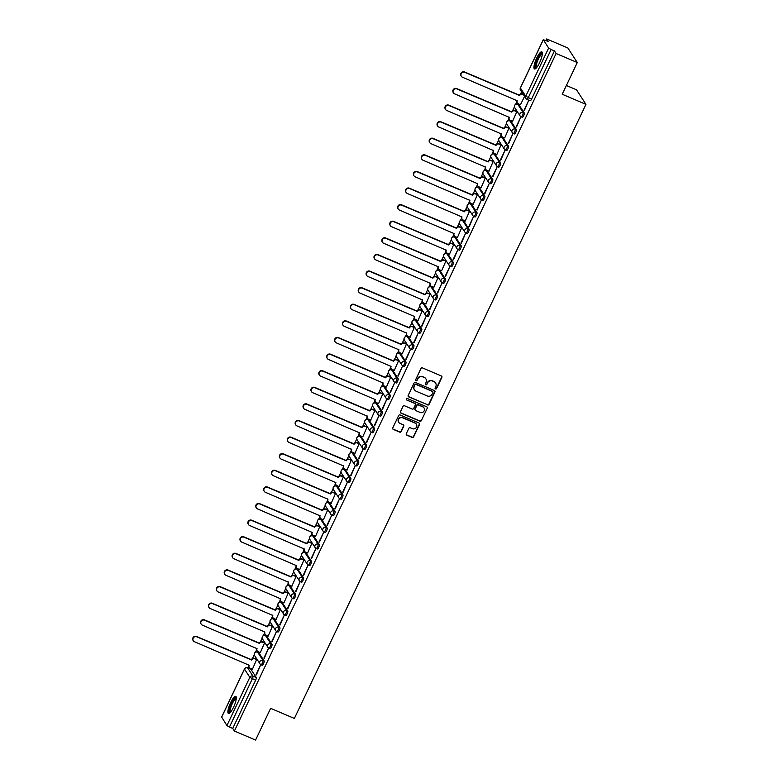<?xml version="1.0" encoding="UTF-8"?>
<svg xmlns="http://www.w3.org/2000/svg" width="779" height="779" viewBox="0 0 779 779"><rect width="100%" height="100%" fill="white"/><g stroke="black" fill="none" stroke-linecap="round" stroke-linejoin="round"><path stroke-width="1.17" d="M435.51 388.955A0.818 0.789 147.1 0 0 436.591 388.536L441.859 377.435A1.168 1.12 147.1 0 0 441.313 375.945L422.51 367.922A1.168 1.12 147.1 0 0 420.962 368.525L415.694 379.626A0.818 0.789 147.1 0 0 416.083 380.668A0.818 0.789 147.1 0 0 417.154 380.249L417.836 378.808A3.749 3.583 147.1 0 1 422.773 376.89L424.341 377.562A3.749 3.583 147.1 0 1 426.094 382.333L425.412 383.765A0.818 0.789 147.1 0 0 425.792 384.807A0.818 0.789 147.1 0 0 426.873 384.388L427.554 382.956A3.749 3.583 147.1 0 1 432.481 381.038L434.049 381.7A3.749 3.583 147.1 0 1 435.802 386.472L435.12 387.913A0.818 0.789 147.1 0 0 435.51 388.955M435.091 388.507A0.818 0.789 147.1 0 0 436.396 388.244L441.674 377.143A1.168 1.12 147.1 0 0 441.693 376.208M415.665 380.22A0.818 0.789 147.1 0 0 416.969 379.957L417.836 378.808M425.373 384.368A0.818 0.789 147.1 0 0 426.688 384.096L427.554 382.956M262.124 665.178A2.386 0.584 -66.9 0 0 262.192 665.237A2.386 0.584 -66.9 0 0 263.594 663.455A2.386 0.584 -66.9 0 0 264.139 660.913L258.803 652.685A2.386 0.584 -66.9 0 0 258.725 652.617A2.386 0.584 -66.9 0 0 258.628 652.607M270.001 648.576A2.386 0.584 -66.9 0 0 270.079 648.634A2.386 0.584 -66.9 0 0 271.472 646.852A2.386 0.584 -66.9 0 0 272.027 644.311L266.691 636.083A2.386 0.584 -66.9 0 0 266.613 636.015A2.386 0.584 -66.9 0 0 266.515 636.005M277.889 631.973A2.386 0.584 -66.9 0 0 277.967 632.032A2.386 0.584 -66.9 0 0 279.359 630.25A2.386 0.584 -66.9 0 0 279.904 627.708L274.568 619.48A2.386 0.584 -66.9 0 0 274.5 619.412A2.386 0.584 -66.9 0 0 274.393 619.402M285.766 615.371A2.386 0.584 -66.9 0 0 285.844 615.429A2.386 0.584 -66.9 0 0 287.237 613.648A2.386 0.584 -66.9 0 0 287.792 611.106L282.456 602.878A2.386 0.584 -66.9 0 0 282.378 602.81A2.386 0.584 -66.9 0 0 282.28 602.8M293.654 598.769A2.386 0.584 -66.9 0 0 293.732 598.827A2.386 0.584 -66.9 0 0 295.124 597.045A2.386 0.584 -66.9 0 0 295.679 594.504L290.343 586.266A2.386 0.584 -66.9 0 0 290.265 586.207A2.386 0.584 -66.9 0 0 290.168 586.197M301.541 582.166A2.386 0.584 -66.9 0 0 301.609 582.225A2.386 0.584 -66.9 0 0 303.012 580.443A2.386 0.584 -66.9 0 0 303.557 577.901L298.221 569.663A2.386 0.584 -66.9 0 0 298.153 569.605A2.386 0.584 -66.9 0 0 298.045 569.595M309.419 565.564A2.386 0.584 -66.9 0 0 309.497 565.622A2.386 0.584 -66.9 0 0 310.889 563.84A2.386 0.584 -66.9 0 0 311.444 561.299L306.108 553.061A2.386 0.584 -66.9 0 0 306.03 553.002A2.386 0.584 -66.9 0 0 305.933 552.993M317.306 548.961A2.386 0.584 -66.9 0 0 317.384 549.02A2.386 0.584 -66.9 0 0 318.777 547.238A2.386 0.584 -66.9 0 0 319.322 544.696L313.986 536.458A2.386 0.584 -66.9 0 0 313.918 536.4A2.386 0.584 -66.9 0 0 313.81 536.39M325.184 532.349A2.386 0.584 -66.9 0 0 325.262 532.417A2.386 0.584 -66.9 0 0 326.654 530.635A2.386 0.584 -66.9 0 0 327.209 528.094L321.873 519.856A2.386 0.584 -66.9 0 0 321.795 519.797A2.386 0.584 -66.9 0 0 321.698 519.788M333.071 515.747A2.386 0.584 -66.9 0 0 333.149 515.815A2.386 0.584 -66.9 0 0 334.542 514.033A2.386 0.584 -66.9 0 0 335.097 511.491L329.76 503.253A2.386 0.584 -66.9 0 0 329.683 503.195A2.386 0.584 -66.9 0 0 329.585 503.185M340.959 499.144A2.386 0.584 -66.9 0 0 341.027 499.212A2.386 0.584 -66.9 0 0 342.429 497.43A2.386 0.584 -66.9 0 0 342.974 494.889L337.638 486.651A2.386 0.584 -66.9 0 0 337.57 486.593A2.386 0.584 -66.9 0 0 337.463 486.583M348.836 482.542A2.386 0.584 -66.9 0 0 348.914 482.61A2.386 0.584 -66.9 0 0 350.307 480.828A2.386 0.584 -66.9 0 0 350.862 478.287L345.525 470.049A2.386 0.584 -66.9 0 0 345.448 469.99A2.386 0.584 -66.9 0 0 345.35 469.98M356.724 465.939A2.386 0.584 -66.9 0 0 356.801 466.008A2.386 0.584 -66.9 0 0 358.194 464.226A2.386 0.584 -66.9 0 0 358.749 461.684L353.403 453.446A2.386 0.584 -66.9 0 0 353.335 453.388A2.386 0.584 -66.9 0 0 353.238 453.378M364.611 449.337A2.386 0.584 -66.9 0 0 364.679 449.405A2.386 0.584 -66.9 0 0 366.072 447.623A2.386 0.584 -66.9 0 0 366.627 445.082L361.29 436.844A2.386 0.584 -66.9 0 0 361.213 436.776A2.386 0.584 -66.9 0 0 361.115 436.776M372.489 432.734A2.386 0.584 -66.9 0 0 372.566 432.803A2.386 0.584 -66.9 0 0 373.959 431.021A2.386 0.584 -66.9 0 0 374.514 428.479L369.178 420.241A2.386 0.584 -66.9 0 0 369.1 420.173A2.386 0.584 -66.9 0 0 369.003 420.173M380.376 416.132A2.386 0.584 -66.9 0 0 380.444 416.2A2.386 0.584 -66.9 0 0 381.846 414.418A2.386 0.584 -66.9 0 0 382.392 411.877L377.055 403.639A2.386 0.584 -66.9 0 0 376.987 403.571A2.386 0.584 -66.9 0 0 376.88 403.571M388.254 399.53A2.386 0.584 -66.9 0 0 388.332 399.598A2.386 0.584 -66.9 0 0 389.724 397.816A2.386 0.584 -66.9 0 0 390.279 395.274L384.943 387.036A2.386 0.584 -66.9 0 0 384.865 386.968A2.386 0.584 -66.9 0 0 384.768 386.968M396.141 382.927A2.386 0.584 -66.9 0 0 396.219 382.995A2.386 0.584 -66.9 0 0 397.611 381.204A2.386 0.584 -66.9 0 0 398.166 378.672L392.82 370.434A2.386 0.584 -66.9 0 0 392.752 370.366A2.386 0.584 -66.9 0 0 392.655 370.366M404.028 366.325A2.386 0.584 -66.9 0 0 404.097 366.393A2.386 0.584 -66.9 0 0 405.489 364.601A2.386 0.584 -66.9 0 0 406.044 362.069L400.708 353.832A2.386 0.584 -66.9 0 0 400.63 353.763A2.386 0.584 -66.9 0 0 400.533 353.763M411.906 349.722A2.386 0.584 -66.9 0 0 411.984 349.79A2.386 0.584 -66.9 0 0 413.376 347.999A2.386 0.584 -66.9 0 0 413.931 345.467L408.595 337.229A2.386 0.584 -66.9 0 0 408.517 337.161A2.386 0.584 -66.9 0 0 408.42 337.161M419.793 333.12A2.386 0.584 -66.9 0 0 419.862 333.188A2.386 0.584 -66.9 0 0 421.264 331.396A2.386 0.584 -66.9 0 0 421.809 328.865L416.473 320.627A2.386 0.584 -66.9 0 0 416.405 320.558A2.386 0.584 -66.9 0 0 416.298 320.558M427.671 316.517A2.386 0.584 -66.9 0 0 427.749 316.586A2.386 0.584 -66.9 0 0 429.141 314.794A2.386 0.584 -66.9 0 0 429.696 312.262L424.36 304.024A2.386 0.584 -66.9 0 0 424.282 303.956A2.386 0.584 -66.9 0 0 424.185 303.946M435.558 299.915A2.386 0.584 -66.9 0 0 435.636 299.983A2.386 0.584 -66.9 0 0 437.029 298.191A2.386 0.584 -66.9 0 0 437.584 295.66L432.238 287.422A2.386 0.584 -66.9 0 0 432.17 287.354A2.386 0.584 -66.9 0 0 432.072 287.344M443.446 283.313A2.386 0.584 -66.9 0 0 443.514 283.381A2.386 0.584 -66.9 0 0 444.906 281.589A2.386 0.584 -66.9 0 0 445.461 279.057L440.125 270.819A2.386 0.584 -66.9 0 0 440.047 270.751A2.386 0.584 -66.9 0 0 439.95 270.741M451.323 266.71A2.386 0.584 -66.9 0 0 451.401 266.778A2.386 0.584 -66.9 0 0 452.794 264.987A2.386 0.584 -66.9 0 0 453.349 262.455L448.013 254.217A2.386 0.584 -66.9 0 0 447.935 254.149A2.386 0.584 -66.9 0 0 447.837 254.139M459.211 250.108A2.386 0.584 -66.9 0 0 459.279 250.176A2.386 0.584 -66.9 0 0 460.681 248.384A2.386 0.584 -66.9 0 0 461.226 245.852L455.89 237.614A2.386 0.584 -66.9 0 0 455.822 237.546A2.386 0.584 -66.9 0 0 455.715 237.537M467.088 233.505A2.386 0.584 -66.9 0 0 467.166 233.573A2.386 0.584 -66.9 0 0 468.559 231.782A2.386 0.584 -66.9 0 0 469.114 229.25L463.778 221.012A2.386 0.584 -66.9 0 0 463.7 220.944A2.386 0.584 -66.9 0 0 463.602 220.934M474.976 216.903A2.386 0.584 -66.9 0 0 475.054 216.971A2.386 0.584 -66.9 0 0 476.446 215.179A2.386 0.584 -66.9 0 0 477.001 212.648L471.655 204.41A2.386 0.584 -66.9 0 0 471.587 204.341A2.386 0.584 -66.9 0 0 471.49 204.332M482.863 200.3A2.386 0.584 -66.9 0 0 482.931 200.369A2.386 0.584 -66.9 0 0 484.324 198.577A2.386 0.584 -66.9 0 0 484.879 196.045L479.543 187.807A2.386 0.584 -66.9 0 0 479.465 187.739A2.386 0.584 -66.9 0 0 479.367 187.729M490.741 183.698A2.386 0.584 -66.9 0 0 490.819 183.766A2.386 0.584 -66.9 0 0 492.211 181.974A2.386 0.584 -66.9 0 0 492.766 179.443L487.43 171.205A2.386 0.584 -66.9 0 0 487.352 171.137A2.386 0.584 -66.9 0 0 487.255 171.127M498.628 167.095A2.386 0.584 -66.9 0 0 498.696 167.164A2.386 0.584 -66.9 0 0 500.099 165.372A2.386 0.584 -66.9 0 0 500.644 162.84L495.308 154.602A2.386 0.584 -66.9 0 0 495.24 154.534A2.386 0.584 -66.9 0 0 495.132 154.524M506.506 150.493A2.386 0.584 -66.9 0 0 506.584 150.561A2.386 0.584 -66.9 0 0 507.976 148.77A2.386 0.584 -66.9 0 0 508.531 146.238L503.195 138A2.386 0.584 -66.9 0 0 503.117 137.932A2.386 0.584 -66.9 0 0 503.02 137.922M514.393 133.891A2.386 0.584 -66.9 0 0 514.471 133.959A2.386 0.584 -66.9 0 0 515.864 132.167A2.386 0.584 -66.9 0 0 516.419 129.635L511.073 121.397A2.386 0.584 -66.9 0 0 511.005 121.329A2.386 0.584 -66.9 0 0 510.907 121.32M522.281 117.288A2.386 0.584 -66.9 0 0 522.349 117.356A2.386 0.584 -66.9 0 0 523.741 115.565A2.386 0.584 -66.9 0 0 524.296 113.033L518.96 104.795A2.386 0.584 -66.9 0 0 518.882 104.727A2.386 0.584 -66.9 0 0 518.785 104.717M539.604 62.68A9.309 2.279 -66.9 0 0 541.785 51.852A9.309 2.279 -66.9 0 0 536.663 58.143A9.309 2.279 -66.9 0 0 534.482 68.971A9.309 2.279 -66.9 0 0 539.604 62.68M233.564 707.205A9.309 2.279 -66.9 0 0 235.745 696.368A9.309 2.279 -66.9 0 0 230.623 702.658A9.309 2.279 -66.9 0 0 228.442 713.496A9.309 2.279 -66.9 0 0 233.564 707.205M406.297 433.679A1.168 1.12 147.1 0 0 406.842 435.169L412.12 437.418A1.168 1.12 147.1 0 0 413.659 436.824L419.511 424.497A1.168 1.12 147.1 0 0 418.966 423.007L400.163 414.983A1.168 1.12 147.1 0 0 398.624 415.587L392.772 427.914A1.168 1.12 147.1 0 0 393.317 429.404L399.685 432.121A1.168 1.12 147.1 0 0 401.224 431.517L403.736 426.249A1.168 1.12 147.1 0 0 403.181 424.759L400.026 423.406A3.135 2.999 147.1 0 1 399.043 418.683A3.135 2.999 147.1 0 1 402.675 417.817L415.051 423.094A3.135 2.999 147.1 0 1 416.035 427.827A3.135 2.999 147.1 0 1 412.403 428.684L410.338 427.807A1.168 1.12 147.1 0 0 408.8 428.401L406.297 433.679M543.304 39.797L520.411 88.008L525.747 96.245L548.64 48.035L543.275 39.68L548.348 41.53L546.683 38.95L567.852 47.977L577.288 62.534L562.224 94.249L585.954 104.367L294.365 718.452L270.634 708.335L255.58 740.05L234.401 731.023L556.109 53.508L554.444 50.927L551.143 49.525L528.25 97.735A2.386 0.584 113.1 0 1 526.935 99.342A2.386 0.584 113.1 0 1 526.857 99.274A2.386 2.279 147.1 0 1 525.874 98.446A2.386 2.386 0 0 0 526.935 99.342L530.236 100.754A2.386 0.584 113.1 0 1 530.158 100.686M577.288 62.534L556.109 53.508M427.544 404.934A1.168 1.12 147.1 0 0 429.083 404.33L434.935 392.003A1.168 1.12 147.1 0 0 434.39 390.513L415.587 382.499A1.168 1.12 147.1 0 0 414.048 383.093L408.196 395.42A1.168 1.12 147.1 0 0 408.741 396.91L427.359 404.642A1.168 1.12 147.1 0 0 428.898 404.038L434.75 391.71A1.168 1.12 147.1 0 0 434.77 390.785M427.223 408.254L421.371 420.572A1.168 1.12 147.1 0 1 419.832 421.176L401.029 413.162A1.168 1.12 147.1 0 1 400.484 411.672L402.986 406.395A1.168 1.12 147.1 0 1 404.525 405.791L412.149 409.043A1.168 1.12 147.1 0 0 413.688 408.449L415.353 404.944A1.168 1.12 147.1 0 0 414.808 403.454L406.862 400.075A0.818 0.789 147.1 0 1 406.609 398.838A0.818 0.789 147.1 0 1 407.563 398.605L426.678 406.765A1.168 1.12 147.1 0 1 427.223 408.254L421.371 420.572M250.75 669.21A2.386 0.584 113.1 0 1 250.848 669.219A2.386 0.584 113.1 0 1 250.926 669.288L256.262 677.526L252.961 676.114A2.386 0.584 113.1 0 1 252.328 678.821L229.435 727.041L226.932 725.551L221.674 717.138M546.683 38.95L545.943 40.498M521.579 91.825L520.518 94.045M516.789 101.913L515.64 104.328M514.432 106.859L512.64 110.647M508.901 118.515L507.752 120.93M506.554 123.462L504.753 127.25M501.014 135.118L499.865 137.532M498.667 140.064L496.866 143.852M493.136 151.72L491.987 154.135M490.78 156.667L488.988 160.455M485.249 168.322L484.1 170.737M482.902 173.269L481.101 177.057M477.371 184.925L476.222 187.34M475.015 189.872L473.223 193.659M469.484 201.527L468.335 203.942M467.137 206.474L465.336 210.262M461.596 218.13L460.447 220.545M459.25 223.076L457.448 226.864M453.719 234.732L452.57 237.147M451.362 239.679L449.571 243.467M445.831 251.335L444.682 253.75M443.485 256.281L441.683 260.069M437.954 267.937L436.805 270.352M435.597 272.884L433.806 276.672M430.066 284.539L428.917 286.954M427.72 289.486L425.918 293.274M422.179 301.142L421.03 303.557M419.832 306.089L418.031 309.876M414.301 317.744L413.152 320.159M411.945 322.691L410.153 326.479M406.414 334.347L405.265 336.762M404.067 339.293L402.266 343.081M398.536 350.949L397.387 353.364M396.18 355.896L394.388 359.684M390.649 367.552L389.5 369.967M388.302 372.498L386.501 376.286M382.762 384.154L381.613 386.579M380.415 389.101L378.613 392.889M374.884 400.757L373.735 403.181M372.528 405.703L370.736 409.491M366.997 417.359L365.848 419.784M364.65 422.306L362.848 426.094M359.119 433.961L357.97 436.386M356.763 438.918L354.961 442.696M351.232 450.564L350.083 452.988M348.875 455.52L347.083 459.298M343.344 467.166L342.195 469.591M340.998 472.123L339.196 475.901M335.467 483.769L334.318 486.193M333.11 488.725L331.318 492.503M327.579 500.371L326.43 502.796M325.233 505.328L323.431 509.106M319.692 516.974L318.553 519.398M317.345 521.93L315.544 525.708M311.814 533.576L310.665 536.001M309.458 538.532L307.666 542.311M303.927 550.178L302.778 552.603M301.58 555.135L299.779 558.913M296.049 566.781L294.9 569.206M293.693 571.737L291.901 575.515M288.162 583.383L287.013 585.808M285.815 588.34L284.014 592.118M280.274 599.986L279.125 602.41M277.928 604.942L276.126 608.73M272.397 616.588L271.248 619.013M270.04 621.545L268.249 625.333M264.509 633.191L263.36 635.615M262.163 638.147L260.361 641.935M256.632 649.793L255.483 652.218M254.275 654.75L252.484 658.537M248.744 666.396L247.985 668.002M566.382 85.495L576.528 89.819L585.954 104.367M234.401 731.023L232.736 728.443L229.435 727.041M548.64 48.035L551.143 49.525M520.469 104.717L524.549 96.401M524.033 110.219L528.581 100.647L524.442 110.394M516.146 126.821L520.693 117.249L516.555 126.996M512.582 121.32L516.886 111.494M508.268 143.424L512.816 133.852L508.668 143.599M504.695 137.922L509.008 128.097M500.381 160.026L504.928 150.454L500.79 160.201M496.817 154.524L501.121 144.699M492.494 176.629L497.041 167.057L492.903 176.804M488.93 171.127L493.243 161.302M484.616 193.231L489.163 183.659L485.025 193.406M481.052 187.729L485.356 177.904M476.729 209.833L481.276 200.261L477.137 210.009M473.165 204.332L477.469 194.507M468.851 226.436L473.398 216.864L469.25 226.611M465.277 220.934L469.591 211.109M460.964 243.038L465.511 233.466L461.372 243.214M457.4 237.537L461.704 227.711M453.076 259.641L457.624 250.069L453.485 259.816M449.512 254.139L453.826 244.314M445.198 276.243L449.746 266.671L445.607 276.418M441.635 270.741L445.939 260.916M437.311 292.846L441.859 283.274L437.72 293.021M433.747 287.344L438.051 277.519M429.433 309.448L433.981 299.876L429.833 309.623M425.86 303.946L430.174 294.121M421.546 326.06L426.094 316.478L421.955 326.226M417.982 320.549L422.286 310.724M413.659 342.663L418.206 333.081L414.068 342.828M410.095 337.151L414.409 327.326M405.781 359.265L410.329 349.683L406.19 359.431M402.217 353.754L406.521 343.928M397.894 375.868L402.441 366.286L398.303 376.033M394.33 370.366L398.634 360.531M390.006 392.47L394.563 382.888L390.415 392.635M386.442 386.968L390.756 377.133M382.129 409.072L386.676 399.491L382.538 409.238M378.565 403.571L382.869 393.736M374.241 425.675L378.789 416.093L374.65 425.84M370.677 420.173L374.991 410.338M366.364 442.277L370.911 432.696L366.773 442.453M362.8 436.776L367.104 426.941M358.476 458.88L363.024 449.298L358.885 459.055M354.912 453.378L359.216 443.543M350.589 475.482L355.146 465.9L350.998 475.657M347.025 469.98L351.339 460.146M342.711 492.085L347.259 482.503L343.12 492.26M339.147 486.583L343.451 476.748M334.824 508.687L339.371 499.105L335.233 508.862M331.26 503.185L335.574 493.36M326.946 525.289L331.494 515.708L327.355 525.465M323.382 519.788L327.686 509.963M319.059 541.892L323.606 532.31L319.468 542.067M315.495 536.39L319.799 526.565M311.172 558.494L315.729 548.913L311.581 558.67M307.608 552.993L311.921 543.167M303.294 575.097L307.841 565.515L303.703 575.272M299.73 569.595L304.034 559.77M295.407 591.699L299.954 582.117L295.816 591.874M291.843 586.197L296.156 576.372M287.529 608.302L292.076 598.72L287.938 608.477M283.965 602.8L288.269 592.975M279.642 624.904L284.189 615.322L280.05 625.079M276.078 619.402L280.382 609.577M271.754 641.506L276.311 631.925L272.163 641.682M268.19 636.005L272.504 626.18M263.877 658.109L268.424 648.527L264.285 658.284M260.313 652.607L264.617 642.782M255.989 674.711L260.537 665.13L256.398 674.887M252.425 669.21L256.729 659.385M232.736 728.443L255.629 680.233A2.386 0.584 -66.9 0 0 256.262 677.526M554.444 50.927L531.551 99.137A2.386 0.584 113.1 0 1 530.236 100.754M435.51 382.869A3.749 3.583 147.1 0 0 433.864 381.408L434.049 381.7M427.369 382.664A3.749 3.583 147.1 0 1 432.296 380.746L433.864 381.408M425.801 378.721A3.749 3.583 147.1 0 0 424.146 377.27L424.341 377.562M417.651 378.516A3.749 3.583 147.1 0 1 422.578 376.598L424.146 377.27M408.177 396.355A1.168 1.12 147.1 0 0 408.556 396.618L427.359 404.642M432.929 392.528A0.818 0.789 147.1 0 0 432.549 391.486L416.044 384.446A0.818 0.789 147.1 0 0 414.964 384.865L414.243 386.384A3.749 3.583 147.1 0 0 415.996 391.155L427.281 395.966A3.749 3.583 147.1 0 0 432.209 394.047L432.929 392.528M414.35 389.695A3.749 3.583 147.1 0 1 414.058 386.092L414.779 384.583A0.818 0.789 147.1 0 1 415.85 384.154L432.355 391.194M400.464 412.597A1.168 1.12 147.1 0 0 400.844 412.87L419.638 420.884A1.168 1.12 147.1 0 0 421.186 420.29M415.188 403.726A1.168 1.12 147.1 0 0 414.613 403.162L406.862 400.075M420.066 412.422A3.135 2.999 147.1 0 0 424.019 407.923A3.135 2.999 147.1 0 0 422.715 406.833L418.352 404.973A1.168 1.12 147.1 0 0 416.814 405.567L415.158 409.072A1.168 1.12 147.1 0 0 415.704 410.562L420.066 412.422M423.922 407.777A3.135 2.999 147.1 0 0 422.53 406.541L422.715 406.833M415.129 409.997A1.168 1.12 147.1 0 1 414.964 408.78L416.629 405.275A1.168 1.12 147.1 0 1 418.167 404.681L422.53 406.541M427.038 407.962A1.168 1.12 147.1 0 0 427.058 407.027M416.259 424.049A3.135 2.999 147.1 0 0 414.866 422.802L415.051 423.094M398.634 422.169A3.135 2.999 147.1 0 1 402.49 417.525L414.866 422.802M392.743 428.839A1.168 1.12 147.1 0 0 393.122 429.112L399.5 431.829A1.168 1.12 147.1 0 0 401.039 431.225L403.541 425.957A1.168 1.12 147.1 0 0 403.561 425.022M406.278 434.614A1.168 1.12 147.1 0 0 406.657 434.877L411.925 437.126A1.168 1.12 147.1 0 0 413.474 436.532L419.326 424.204A1.168 1.12 147.1 0 0 419.345 423.27M523.352 94.561L522.806 94.327A2.386 2.279 147.1 0 0 519.671 95.554L464.79 72.34A2.746 2.629 147.1 0 0 461.324 76.274A2.746 2.629 147.1 0 0 462.473 77.228L517.198 100.764A2.386 2.279 147.1 0 0 518.317 103.802L520.576 104.766M517.324 102.974L517.081 102.594A2.386 2.279 -32.9 0 1 516.915 100.452M461.324 76.274L461.08 75.894A2.746 2.629 -32.9 0 1 464.547 71.96L519.427 95.174A2.386 2.279 -32.9 0 1 522.563 93.947L522.806 94.327M523.108 94.181L522.563 93.947M517.188 111.894L514.929 110.93A2.386 2.279 147.1 0 0 511.793 112.157L456.913 88.942A2.746 2.629 147.1 0 0 453.446 92.876A2.746 2.629 147.1 0 0 454.585 93.84L509.31 117.366A2.386 2.279 147.1 0 0 510.43 120.404L512.689 121.368M509.437 119.576L509.193 119.197A2.386 2.279 -32.9 0 1 509.038 117.054M453.446 92.876L453.203 92.506A2.746 2.629 -32.9 0 1 456.66 88.563L511.54 111.777A2.386 2.279 -32.9 0 1 514.685 110.55L514.929 110.93M517.003 111.543L514.685 110.55M509.31 128.496L507.041 127.532A2.386 2.279 147.1 0 0 503.906 128.759L449.025 105.545A2.746 2.629 147.1 0 0 445.559 109.479A2.746 2.629 147.1 0 0 446.698 110.443L501.433 133.969A2.386 2.279 147.1 0 0 502.543 137.007L504.811 137.971M501.559 136.179L501.306 135.799A2.386 2.279 -32.9 0 1 501.15 133.657M445.559 109.479L445.315 109.109A2.746 2.629 -32.9 0 1 448.782 105.165L503.662 128.379A2.386 2.279 -32.9 0 1 506.798 127.152L507.041 127.532M509.115 128.145L506.798 127.152M536.069 68.221A8.053 1.967 113.1 0 1 535.397 66.011A8.053 1.967 113.1 0 1 538.562 57.149A8.053 1.967 113.1 0 1 542.34 53.508M542.311 54.102A7.459 1.821 -66.9 0 0 538.805 58.25A7.459 1.821 -66.9 0 0 536.195 65.845A7.459 1.821 -66.9 0 0 536.478 67.783M542.155 52.251A9.251 2.259 -66.9 0 0 537.861 57.821A9.251 2.259 -66.9 0 0 534.861 66.79A9.251 2.259 -66.9 0 0 535.027 68.951M230.029 712.736A8.053 1.967 113.1 0 1 229.357 710.536A8.053 1.967 113.1 0 1 232.522 701.675A8.053 1.967 113.1 0 1 236.3 698.033M236.271 698.627A7.459 1.821 -66.9 0 0 232.755 702.775A7.459 1.821 -66.9 0 0 230.156 710.37A7.459 1.821 -66.9 0 0 230.438 712.308M236.115 696.777A9.251 2.259 -66.9 0 0 231.821 702.346A9.251 2.259 -66.9 0 0 228.822 711.305A9.251 2.259 -66.9 0 0 228.987 713.476M501.423 145.098L499.164 144.134A2.386 2.279 147.1 0 0 496.019 145.361L441.138 122.147A2.746 2.629 147.1 0 0 437.681 126.081A2.746 2.629 147.1 0 0 438.82 127.045L493.545 150.571A2.386 2.279 147.1 0 0 494.665 153.609L496.924 154.573M493.672 152.781L493.428 152.402A2.386 2.279 -32.9 0 1 493.273 150.259M437.681 126.081L437.428 125.711A2.746 2.629 -32.9 0 1 440.895 121.767L495.775 144.982A2.386 2.279 -32.9 0 1 498.92 143.755L499.164 144.134M501.228 144.748L498.92 143.755M493.535 161.701L491.276 160.737A2.386 2.279 147.1 0 0 488.141 161.964L433.26 138.75A2.746 2.629 147.1 0 0 429.794 142.684A2.746 2.629 147.1 0 0 430.933 143.648L485.658 167.173A2.386 2.279 147.1 0 0 486.778 170.212L489.037 171.176M485.784 169.384L485.541 169.004A2.386 2.279 -32.9 0 1 485.385 166.862M429.794 142.684L429.55 142.314A2.746 2.629 -32.9 0 1 433.017 138.37L487.897 161.584A2.386 2.279 -32.9 0 1 491.033 160.357L491.276 160.737M493.35 161.35L491.033 160.357M485.658 178.303L483.389 177.339A2.386 2.279 147.1 0 0 480.253 178.566L425.373 155.352A2.746 2.629 147.1 0 0 421.906 159.286A2.746 2.629 147.1 0 0 423.055 160.25L477.78 183.776A2.386 2.279 147.1 0 0 478.9 186.814L481.159 187.778M477.907 185.986L477.663 185.606A2.386 2.279 -32.9 0 1 477.498 183.464M421.906 159.286L421.663 158.916A2.746 2.629 -32.9 0 1 425.13 154.972L480.01 178.187A2.386 2.279 -32.9 0 1 483.146 176.96L483.389 177.339M485.463 177.953L483.146 176.96M477.77 194.906L475.511 193.942A2.386 2.279 147.1 0 0 472.376 195.169L417.495 171.955A2.746 2.629 147.1 0 0 414.029 175.888A2.746 2.629 147.1 0 0 415.168 176.852L469.893 200.378A2.386 2.279 147.1 0 0 471.013 203.416L473.272 204.38M470.019 202.589L469.776 202.209A2.386 2.279 -32.9 0 1 469.62 200.067M414.029 175.888L413.785 175.518A2.746 2.629 -32.9 0 1 417.242 171.575L472.123 194.789A2.386 2.279 -32.9 0 1 475.268 193.562L475.511 193.942M477.585 194.555L475.268 193.562M469.893 211.508L467.624 210.544A2.386 2.279 147.1 0 0 464.488 211.771L409.608 188.557A2.746 2.629 147.1 0 0 406.141 192.491A2.746 2.629 147.1 0 0 407.281 193.455L462.015 216.981A2.386 2.279 147.1 0 0 463.125 220.019L465.394 220.983M462.142 219.191L461.889 218.811A2.386 2.279 -32.9 0 1 461.733 216.669M406.141 192.491L405.898 192.121A2.746 2.629 -32.9 0 1 409.364 188.177L464.245 211.391A2.386 2.279 -32.9 0 1 467.381 210.164L467.624 210.544M469.698 211.158L467.381 210.164M462.005 228.111L459.746 227.147A2.386 2.279 147.1 0 0 456.601 228.374L401.721 205.159A2.746 2.629 147.1 0 0 398.264 209.103A2.746 2.629 147.1 0 0 399.403 210.057L454.128 233.583A2.386 2.279 147.1 0 0 455.248 236.621L457.507 237.585M454.254 235.794L454.011 235.414A2.386 2.279 -32.9 0 1 453.855 233.272M398.264 209.103L398.011 208.723A2.746 2.629 -32.9 0 1 401.477 204.78L456.358 227.994A2.386 2.279 -32.9 0 1 459.493 226.767L459.746 227.147M461.811 227.76L459.493 226.767M454.118 244.713L451.859 243.749A2.386 2.279 147.1 0 0 448.723 244.976L393.843 221.762A2.746 2.629 147.1 0 0 390.376 225.706A2.746 2.629 147.1 0 0 391.516 226.66L446.24 250.186A2.386 2.279 147.1 0 0 447.36 253.224L449.619 254.188M446.367 252.396L446.124 252.016A2.386 2.279 -32.9 0 1 445.968 249.874M390.376 225.706L390.133 225.326A2.746 2.629 -32.9 0 1 393.599 221.382L448.48 244.596A2.386 2.279 -32.9 0 1 451.616 243.379L451.859 243.749M453.933 244.363L451.616 243.379M446.24 261.316L443.972 260.352A2.386 2.279 147.1 0 0 440.836 261.578L385.956 238.364A2.746 2.629 147.1 0 0 382.489 242.308A2.746 2.629 147.1 0 0 383.628 243.262L438.363 266.788A2.386 2.279 147.1 0 0 439.483 269.826L441.742 270.79M438.489 268.998L438.246 268.619A2.386 2.279 -32.9 0 1 438.08 266.486M382.489 242.308L382.246 241.928A2.746 2.629 -32.9 0 1 385.712 237.984L440.593 261.199A2.386 2.279 -32.9 0 1 443.728 259.982L443.972 260.352M446.046 260.965L443.728 259.982M438.353 277.918L436.094 276.954A2.386 2.279 147.1 0 0 432.949 278.181L378.078 254.967A2.746 2.629 147.1 0 0 374.611 258.91A2.746 2.629 147.1 0 0 375.751 259.865L430.475 283.39A2.386 2.279 147.1 0 0 431.595 286.429L433.854 287.393M430.602 285.601L430.359 285.221A2.386 2.279 -32.9 0 1 430.203 283.089M374.611 258.91L374.368 258.531A2.746 2.629 -32.9 0 1 377.825 254.587L432.705 277.801A2.386 2.279 -32.9 0 1 435.851 276.584L436.094 276.954M438.168 277.567L435.851 276.584M430.475 294.53L428.207 293.556A2.386 2.279 147.1 0 0 425.071 294.783L370.191 271.569A2.746 2.629 147.1 0 0 366.724 275.513A2.746 2.629 147.1 0 0 367.863 276.467L422.598 299.993A2.386 2.279 147.1 0 0 423.708 303.031L425.977 303.995M422.724 302.203L422.471 301.824A2.386 2.279 -32.9 0 1 422.315 299.691M366.724 275.513L366.481 275.133A2.746 2.629 -32.9 0 1 369.947 271.189L424.828 294.404A2.386 2.279 -32.9 0 1 427.963 293.186L428.207 293.556M430.281 294.17L427.963 293.186M422.588 311.133L420.329 310.159A2.386 2.279 147.1 0 0 417.184 311.386L362.303 288.172A2.746 2.629 147.1 0 0 358.846 292.115A2.746 2.629 147.1 0 0 359.986 293.07L414.71 316.595A2.386 2.279 147.1 0 0 415.83 319.633L418.089 320.597M414.837 318.806L414.594 318.426A2.386 2.279 -32.9 0 1 414.438 316.293M358.846 292.115L358.593 291.736A2.746 2.629 -32.9 0 1 362.06 287.792L416.94 311.006A2.386 2.279 -32.9 0 1 420.076 309.789L420.329 310.159M422.393 310.772L420.076 309.789M414.701 327.735L412.442 326.761A2.386 2.279 147.1 0 0 409.306 327.988L354.426 304.774A2.746 2.629 147.1 0 0 350.959 308.718A2.746 2.629 147.1 0 0 352.098 309.672L406.823 333.198A2.386 2.279 147.1 0 0 407.943 336.236L410.202 337.2M406.95 335.408L406.706 335.028A2.386 2.279 -32.9 0 1 406.55 332.896M350.959 308.718L350.716 308.338A2.746 2.629 -32.9 0 1 354.182 304.394L409.063 327.608A2.386 2.279 -32.9 0 1 412.198 326.391L412.442 326.761M414.516 327.375L412.198 326.391M406.823 344.337L404.554 343.373A2.386 2.279 147.1 0 0 401.419 344.591L346.538 321.376A2.746 2.629 147.1 0 0 343.072 325.32A2.746 2.629 147.1 0 0 344.211 326.274L398.945 349.8A2.386 2.279 147.1 0 0 400.065 352.838L402.324 353.802M399.072 352.011L398.829 351.631A2.386 2.279 -32.9 0 1 398.663 349.498M343.072 325.32L342.828 324.94A2.746 2.629 -32.9 0 1 346.295 320.997L401.175 344.211A2.386 2.279 -32.9 0 1 404.311 342.994L404.554 343.373M406.628 343.977L404.311 342.994M398.936 360.94L396.677 359.976A2.386 2.279 147.1 0 0 393.531 361.193L338.661 337.979A2.746 2.629 147.1 0 0 335.194 341.923A2.746 2.629 147.1 0 0 336.333 342.877L391.058 366.403A2.386 2.279 147.1 0 0 392.178 369.441L394.437 370.405M391.185 368.613L390.941 368.233A2.386 2.279 -32.9 0 1 390.785 366.101M335.194 341.923L334.951 341.543A2.746 2.629 -32.9 0 1 338.407 337.599L393.288 360.813A2.386 2.279 -32.9 0 1 396.433 359.596L396.677 359.976M398.751 360.58L396.433 359.596M391.058 377.542L388.789 376.578A2.386 2.279 147.1 0 0 385.654 377.796L330.773 354.581A2.746 2.629 147.1 0 0 327.307 358.525A2.746 2.629 147.1 0 0 328.446 359.479L383.18 383.005A2.386 2.279 147.1 0 0 384.29 386.043L386.559 387.007M383.297 385.216L383.054 384.836A2.386 2.279 -32.9 0 1 382.898 382.703M327.307 358.525L327.063 358.145A2.746 2.629 -32.9 0 1 330.53 354.202L385.41 377.416A2.386 2.279 -32.9 0 1 388.546 376.199L388.789 376.578M390.863 377.182L388.546 376.199M383.171 394.145L380.912 393.181A2.386 2.279 147.1 0 0 377.766 394.398L322.886 371.184A2.746 2.629 147.1 0 0 319.429 375.127A2.746 2.629 147.1 0 0 320.568 376.082L375.293 399.608A2.386 2.279 147.1 0 0 376.413 402.646L378.672 403.61M375.42 401.818L375.176 401.438A2.386 2.279 -32.9 0 1 375.02 399.306M319.429 375.127L319.176 374.748A2.746 2.629 -32.9 0 1 322.642 370.804L377.523 394.018A2.386 2.279 -32.9 0 1 380.658 392.801L380.912 393.181M382.976 393.784L380.658 392.801M375.283 410.747L373.024 409.783A2.386 2.279 147.1 0 0 369.889 411L315.008 387.786A2.746 2.629 147.1 0 0 311.542 391.73A2.746 2.629 147.1 0 0 312.681 392.684L367.406 416.22A2.386 2.279 147.1 0 0 368.525 419.248L370.785 420.212M367.532 418.42L367.289 418.041A2.386 2.279 -32.9 0 1 367.133 415.908M311.542 391.73L311.298 391.35A2.746 2.629 -32.9 0 1 314.765 387.406L369.636 410.621A2.386 2.279 -32.9 0 1 372.781 409.403L373.024 409.783M375.098 410.387L372.781 409.403M367.406 427.35L365.137 426.386A2.386 2.279 147.1 0 0 362.001 427.603L307.121 404.389A2.746 2.629 147.1 0 0 303.654 408.332A2.746 2.629 147.1 0 0 304.793 409.287L359.528 432.822A2.386 2.279 147.1 0 0 360.648 435.851L362.907 436.815M359.655 435.023L359.411 434.643A2.386 2.279 -32.9 0 1 359.246 432.511M303.654 408.332L303.411 407.953A2.746 2.629 -32.9 0 1 306.877 404.009L361.758 427.223A2.386 2.279 -32.9 0 1 364.893 426.006L365.137 426.386M367.211 426.989L364.893 426.006M359.518 443.952L357.259 442.988A2.386 2.279 147.1 0 0 354.114 444.205L299.243 420.991A2.746 2.629 147.1 0 0 295.777 424.935A2.746 2.629 147.1 0 0 296.916 425.889L351.641 449.425A2.386 2.279 147.1 0 0 352.76 452.453L355.02 453.417M351.767 451.625L351.524 451.245A2.386 2.279 -32.9 0 1 351.368 449.113M295.777 424.935L295.533 424.555A2.746 2.629 -32.9 0 1 298.99 420.611L353.87 443.826A2.386 2.279 -32.9 0 1 357.016 442.608L357.259 442.988M359.333 443.592L357.016 442.608M351.641 460.555L349.372 459.591A2.386 2.279 147.1 0 0 346.236 460.808L291.356 437.594A2.746 2.629 147.1 0 0 287.889 441.537A2.746 2.629 147.1 0 0 289.028 442.491L343.763 466.027A2.386 2.279 147.1 0 0 344.873 469.055L347.142 470.019M343.88 468.228L343.636 467.848A2.386 2.279 -32.9 0 1 343.481 465.715M287.889 441.537L287.646 441.157A2.746 2.629 -32.9 0 1 291.112 437.214L345.993 460.428A2.386 2.279 -32.9 0 1 349.128 459.211L349.372 459.591M351.446 460.194L349.128 459.211M343.753 477.157L341.494 476.193A2.386 2.279 147.1 0 0 338.349 477.41L283.468 454.196A2.746 2.629 147.1 0 0 280.012 458.14A2.746 2.629 147.1 0 0 281.151 459.094L335.876 482.629A2.386 2.279 147.1 0 0 336.995 485.658L339.255 486.622M336.002 484.83L335.759 484.45A2.386 2.279 -32.9 0 1 335.603 482.318M280.012 458.14L279.758 457.76A2.746 2.629 -32.9 0 1 283.225 453.816L338.105 477.03A2.386 2.279 -32.9 0 1 341.241 475.813L341.494 476.193M343.558 476.797L341.241 475.813M335.866 493.759L333.607 492.795A2.386 2.279 147.1 0 0 330.471 494.013L275.591 470.798A2.746 2.629 147.1 0 0 272.124 474.742A2.746 2.629 147.1 0 0 273.263 475.696L327.988 499.232A2.386 2.279 147.1 0 0 329.108 502.26L331.367 503.224M328.115 501.433L327.871 501.053A2.386 2.279 -32.9 0 1 327.716 498.92M272.124 474.742L271.881 474.362A2.746 2.629 -32.9 0 1 275.347 470.419L330.218 493.633A2.386 2.279 -32.9 0 1 333.363 492.416L333.607 492.795M335.681 493.399L333.363 492.416M327.988 510.362L325.719 509.398A2.386 2.279 147.1 0 0 322.584 510.615L267.703 487.401A2.746 2.629 147.1 0 0 264.237 491.345A2.746 2.629 147.1 0 0 265.376 492.299L320.111 515.834A2.386 2.279 147.1 0 0 321.23 518.863L323.489 519.836M320.237 518.035L319.984 517.655A2.386 2.279 -32.9 0 1 319.828 515.523M264.237 491.345L263.993 490.965A2.746 2.629 -32.9 0 1 267.46 487.021L322.34 510.235A2.386 2.279 -32.9 0 1 325.476 509.018L325.719 509.398M327.793 510.002L325.476 509.018M320.101 526.964L317.842 526A2.386 2.279 147.1 0 0 314.697 527.217L259.826 504.003A2.746 2.629 147.1 0 0 256.359 507.947A2.746 2.629 147.1 0 0 257.498 508.901L312.223 532.437A2.386 2.279 147.1 0 0 313.343 535.465L315.602 536.439M312.35 534.637L312.106 534.258A2.386 2.279 -32.9 0 1 311.951 532.125M256.359 507.947L256.116 507.567A2.746 2.629 -32.9 0 1 259.573 503.624L314.453 526.838A2.386 2.279 -32.9 0 1 317.598 525.621L317.842 526M319.916 526.604L317.598 525.621M312.213 543.567L309.954 542.603A2.386 2.279 147.1 0 0 306.819 543.82L251.938 520.606A2.746 2.629 147.1 0 0 248.472 524.549A2.746 2.629 147.1 0 0 249.611 525.504L304.346 549.039A2.386 2.279 147.1 0 0 305.456 552.068L307.724 553.041M304.462 551.24L304.219 550.86A2.386 2.279 -32.9 0 1 304.063 548.728M248.472 524.549L248.228 524.17A2.746 2.629 -32.9 0 1 251.695 520.226L306.575 543.44A2.386 2.279 -32.9 0 1 309.711 542.223L309.954 542.603M312.028 543.206L309.711 542.223M304.336 560.169L302.077 559.205A2.386 2.279 147.1 0 0 298.932 560.422L244.051 537.208A2.746 2.629 147.1 0 0 240.594 541.152A2.746 2.629 147.1 0 0 241.733 542.106L296.458 565.642A2.386 2.279 147.1 0 0 297.578 568.68L299.837 569.644M296.585 567.842L296.341 567.463A2.386 2.279 -32.9 0 1 296.186 565.33M240.594 541.152L240.341 540.772A2.746 2.629 -32.9 0 1 243.808 536.828L298.688 560.043A2.386 2.279 -32.9 0 1 301.824 558.825L302.077 559.205M304.141 559.809L301.824 558.825M296.448 576.772L294.189 575.808A2.386 2.279 147.1 0 0 291.054 577.025L236.173 553.811A2.746 2.629 147.1 0 0 232.707 557.754A2.746 2.629 147.1 0 0 233.846 558.709L288.571 582.244A2.386 2.279 147.1 0 0 289.691 585.282L291.95 586.246M288.697 584.445L288.454 584.065A2.386 2.279 -32.9 0 1 288.298 581.932M232.707 557.754L232.463 557.375A2.746 2.629 -32.9 0 1 235.93 553.431L290.801 576.645A2.386 2.279 -32.9 0 1 293.946 575.428L294.189 575.808M296.263 576.411L293.946 575.428M288.571 593.374L286.302 592.41A2.386 2.279 147.1 0 0 283.166 593.627L228.286 570.413A2.746 2.629 147.1 0 0 224.819 574.357A2.746 2.629 147.1 0 0 225.959 575.311L280.693 598.847A2.386 2.279 147.1 0 0 281.803 601.885L284.072 602.849M280.82 601.047L280.567 600.667A2.386 2.279 -32.9 0 1 280.411 598.535M224.819 574.357L224.576 573.977A2.746 2.629 -32.9 0 1 228.043 570.043L282.923 593.247A2.386 2.279 -32.9 0 1 286.059 592.03L286.302 592.41M288.376 593.014L286.059 592.03M280.683 609.976L278.424 609.012A2.386 2.279 147.1 0 0 275.279 610.23L220.408 587.015A2.746 2.629 147.1 0 0 216.942 590.959A2.746 2.629 147.1 0 0 218.081 591.913L272.806 615.449A2.386 2.279 147.1 0 0 273.926 618.487L276.185 619.451M272.932 617.65L272.689 617.27A2.386 2.279 -32.9 0 1 272.533 615.137M216.942 590.959L216.698 590.579A2.746 2.629 -32.9 0 1 220.155 586.645L275.036 609.85A2.386 2.279 -32.9 0 1 278.181 608.633L278.424 609.012M280.498 609.616L278.181 608.633M272.796 626.579L270.537 625.615A2.386 2.279 147.1 0 0 267.401 626.832L212.521 603.618A2.746 2.629 147.1 0 0 209.054 607.562A2.746 2.629 147.1 0 0 210.194 608.516L264.928 632.051A2.386 2.279 147.1 0 0 266.038 635.089L268.307 636.054M265.045 634.252L264.802 633.872A2.386 2.279 -32.9 0 1 264.646 631.74M209.054 607.562L208.811 607.182A2.746 2.629 -32.9 0 1 212.278 603.248L267.158 626.452A2.386 2.279 -32.9 0 1 270.294 625.235L270.537 625.615M272.611 626.219L270.294 625.235M264.918 643.181L262.659 642.217A2.386 2.279 147.1 0 0 259.514 643.435L204.634 620.22A2.746 2.629 147.1 0 0 201.167 624.164A2.746 2.629 147.1 0 0 202.316 625.118L257.041 648.654A2.386 2.279 147.1 0 0 258.161 651.692L260.42 652.656M257.167 650.855L256.924 650.475A2.386 2.279 -32.9 0 1 256.768 648.342M201.167 624.164L200.924 623.784A2.746 2.629 -32.9 0 1 204.39 619.85L259.271 643.055A2.386 2.279 -32.9 0 1 262.406 641.838L262.659 642.217M264.724 642.831L262.406 641.838M257.031 659.784L254.772 658.82A2.386 2.279 147.1 0 0 251.636 660.037L196.756 636.823A2.746 2.629 147.1 0 0 193.289 640.766A2.746 2.629 147.1 0 0 194.429 641.721L249.153 665.256A2.386 2.279 147.1 0 0 250.273 668.294L252.532 669.258M249.28 667.457L249.037 667.077A2.386 2.279 -32.9 0 1 248.881 664.945M193.289 640.766L193.046 640.387A2.746 2.629 -32.9 0 1 196.512 636.453L251.383 659.657A2.386 2.279 -32.9 0 1 254.529 658.44L254.772 658.82M256.846 659.433L254.529 658.44M257.45 652.111A2.386 0.584 113.1 0 1 257.557 652.111A2.386 0.584 113.1 0 1 257.635 652.179L262.971 660.417A2.386 0.584 113.1 0 1 262.416 662.958A2.386 0.584 113.1 0 1 261.023 664.74A2.386 0.584 113.1 0 1 260.946 664.672A2.386 2.279 -32.9 0 1 259.835 661.644A2.386 2.279 -32.9 0 1 262.971 660.417L264.139 660.913M258.803 652.685L257.635 652.179A2.386 2.279 147.1 0 0 254.499 653.406A2.386 2.279 -32.9 0 0 254.626 655.606L259.962 663.844A2.386 2.386 0 0 0 261.023 664.74L262.192 665.237M265.327 635.508A2.386 0.584 113.1 0 1 265.444 635.508A2.386 0.584 113.1 0 1 265.522 635.576L270.858 643.814A2.386 0.584 113.1 0 1 270.303 646.356A2.386 0.584 113.1 0 1 268.911 648.138A2.386 0.584 113.1 0 1 268.833 648.07A2.386 2.279 -32.9 0 1 267.713 645.041A2.386 2.279 -32.9 0 1 270.858 643.814L272.027 644.311M266.691 636.083L265.522 635.576A2.386 2.279 147.1 0 0 262.377 636.803A2.386 2.279 -32.9 0 0 262.504 639.004L267.84 647.242A2.386 2.386 0 0 0 268.911 648.138L270.079 648.634M273.215 618.906A2.386 0.584 113.1 0 1 273.322 618.906A2.386 0.584 113.1 0 1 273.4 618.974L278.736 627.212A2.386 0.584 113.1 0 1 278.191 629.753A2.386 0.584 113.1 0 1 276.788 631.535A2.386 0.584 113.1 0 1 276.72 631.467A2.386 2.279 -32.9 0 1 275.6 628.439A2.386 2.279 -32.9 0 1 278.736 627.212L279.904 627.708M274.568 619.48L273.4 618.974A2.386 2.279 147.1 0 0 270.264 620.201A2.386 2.279 -32.9 0 0 270.391 622.402L275.727 630.639A2.386 2.386 0 0 0 276.788 631.535L277.967 632.032M281.092 602.303A2.386 0.584 113.1 0 1 281.209 602.303A2.386 0.584 113.1 0 1 281.287 602.371L286.623 610.609A2.386 0.584 113.1 0 1 286.068 613.151A2.386 0.584 113.1 0 1 284.676 614.933A2.386 0.584 113.1 0 1 284.598 614.865A2.386 2.279 -32.9 0 1 283.478 611.836A2.386 2.279 -32.9 0 1 286.623 610.609L287.792 611.106M282.456 602.878L281.287 602.371A2.386 2.279 147.1 0 0 278.142 603.598A2.386 2.279 -32.9 0 0 278.269 605.799L283.605 614.037A2.386 2.386 0 0 0 284.676 614.933L285.844 615.429M288.98 585.701A2.386 0.584 113.1 0 1 289.097 585.701A2.386 0.584 113.1 0 1 289.165 585.769L294.501 594.007A2.386 0.584 113.1 0 1 293.956 596.539A2.386 0.584 113.1 0 1 292.563 598.33A2.386 0.584 113.1 0 1 292.485 598.262A2.386 2.279 -32.9 0 1 291.365 595.234A2.386 2.279 -32.9 0 1 294.501 594.007L295.679 594.504M290.343 586.266L289.165 585.769A2.386 2.279 147.1 0 0 286.029 586.996A2.386 2.279 -32.9 0 0 286.156 589.197L291.492 597.435A2.386 2.386 0 0 0 292.563 598.33L293.732 598.827M296.867 569.098A2.386 0.584 113.1 0 1 296.974 569.098A2.386 0.584 113.1 0 1 297.052 569.167L302.388 577.405A2.386 0.584 113.1 0 1 301.833 579.936A2.386 0.584 113.1 0 1 300.441 581.728A2.386 0.584 113.1 0 1 300.363 581.66A2.386 2.279 -32.9 0 1 299.253 578.622A2.386 2.279 -32.9 0 1 302.388 577.405L303.557 577.901M298.221 569.663L297.052 569.167A2.386 2.279 147.1 0 0 293.917 570.394A2.386 2.279 -32.9 0 0 294.043 572.594L299.379 580.832A2.386 2.386 0 0 0 300.441 581.728L301.609 582.225M304.745 552.496A2.386 0.584 113.1 0 1 304.862 552.496A2.386 0.584 113.1 0 1 304.94 552.564L310.276 560.802A2.386 0.584 113.1 0 1 309.721 563.334A2.386 0.584 113.1 0 1 308.328 565.126A2.386 0.584 113.1 0 1 308.25 565.057A2.386 2.279 -32.9 0 1 307.13 562.019A2.386 2.279 -32.9 0 1 310.276 560.802L311.444 561.299M306.108 553.061L304.94 552.564A2.386 2.279 147.1 0 0 301.794 553.791A2.386 2.279 -32.9 0 0 301.921 555.992L307.257 564.23A2.386 2.386 0 0 0 308.328 565.126L309.497 565.622M312.632 535.894A2.386 0.584 113.1 0 1 312.749 535.894A2.386 0.584 113.1 0 1 312.817 535.962L318.153 544.2A2.386 0.584 113.1 0 1 317.608 546.731A2.386 0.584 113.1 0 1 316.206 548.523A2.386 0.584 113.1 0 1 316.138 548.455A2.386 2.279 -32.9 0 1 315.018 545.417A2.386 2.279 -32.9 0 1 318.153 544.2L319.322 544.696M313.986 536.458L312.817 535.962A2.386 2.279 147.1 0 0 309.682 537.189A2.386 2.279 -32.9 0 0 309.808 539.389L315.144 547.627A2.386 2.386 0 0 0 316.206 548.523L317.384 549.02M320.51 519.291A2.386 0.584 113.1 0 1 320.627 519.291A2.386 0.584 113.1 0 1 320.705 519.359L326.041 527.597A2.386 0.584 113.1 0 1 325.486 530.129A2.386 0.584 113.1 0 1 324.093 531.921A2.386 0.584 113.1 0 1 324.015 531.853A2.386 2.279 -32.9 0 1 322.905 528.814A2.386 2.279 -32.9 0 1 326.041 527.597L327.209 528.094M321.873 519.856L320.705 519.359A2.386 2.279 147.1 0 0 317.559 520.586A2.386 2.279 -32.9 0 0 317.686 522.787L323.022 531.025A2.386 2.386 0 0 0 324.093 531.921L325.262 532.417M328.397 502.689A2.386 0.584 113.1 0 1 328.514 502.689A2.386 0.584 113.1 0 1 328.582 502.757L333.918 510.995A2.386 0.584 113.1 0 1 333.373 513.527A2.386 0.584 113.1 0 1 331.981 515.318A2.386 0.584 113.1 0 1 331.903 515.25A2.386 2.279 -32.9 0 1 330.783 512.212A2.386 2.279 -32.9 0 1 333.918 510.995L335.097 511.491M329.76 503.253L328.582 502.757A2.386 2.279 147.1 0 0 325.447 503.974A2.386 2.279 -32.9 0 0 325.573 506.184L330.909 514.422A2.386 2.386 0 0 0 331.981 515.318L333.149 515.815M336.285 486.086A2.386 0.584 113.1 0 1 336.392 486.086A2.386 0.584 113.1 0 1 336.47 486.154L341.806 494.392A2.386 0.584 113.1 0 1 341.251 496.924A2.386 0.584 113.1 0 1 339.858 498.716A2.386 0.584 113.1 0 1 339.78 498.648A2.386 2.279 -32.9 0 1 338.67 495.61A2.386 2.279 -32.9 0 1 341.806 494.392L342.974 494.889M337.638 486.651L336.47 486.154A2.386 2.279 147.1 0 0 333.334 487.372A2.386 2.279 -32.9 0 0 333.461 489.582L338.797 497.82A2.386 2.386 0 0 0 339.858 498.716L341.027 499.212M344.162 469.484A2.386 0.584 113.1 0 1 344.279 469.484A2.386 0.584 113.1 0 1 344.357 469.552L349.693 477.79A2.386 0.584 113.1 0 1 349.138 480.322A2.386 0.584 113.1 0 1 347.746 482.113A2.386 0.584 113.1 0 1 347.668 482.045A2.386 2.279 -32.9 0 1 346.548 479.007A2.386 2.279 -32.9 0 1 349.693 477.79L350.862 478.287M345.525 470.049L344.357 469.552A2.386 2.279 147.1 0 0 341.212 470.769A2.386 2.279 -32.9 0 0 341.338 472.98L346.674 481.218A2.386 2.386 0 0 0 347.746 482.113L348.914 482.61M352.05 452.881A2.386 0.584 113.1 0 1 352.166 452.881A2.386 0.584 113.1 0 1 352.235 452.95L357.571 461.187A2.386 0.584 113.1 0 1 357.025 463.719A2.386 0.584 113.1 0 1 355.623 465.511A2.386 0.584 113.1 0 1 355.555 465.443A2.386 2.279 -32.9 0 1 354.435 462.405A2.386 2.279 -32.9 0 1 357.571 461.187L358.749 461.684M353.403 453.446L352.235 452.95A2.386 2.279 147.1 0 0 349.099 454.167A2.386 2.279 -32.9 0 0 349.226 456.377L354.562 464.615A2.386 2.386 0 0 0 355.623 465.511L356.801 466.008M359.927 436.279A2.386 0.584 113.1 0 1 360.044 436.279A2.386 0.584 113.1 0 1 360.122 436.347L365.458 444.585A2.386 0.584 113.1 0 1 364.903 447.117A2.386 0.584 113.1 0 1 363.511 448.908A2.386 0.584 113.1 0 1 363.433 448.84A2.386 2.279 -32.9 0 1 362.323 445.802A2.386 2.279 -32.9 0 1 365.458 444.585L366.627 445.082M361.29 436.844L360.122 436.347A2.386 2.279 147.1 0 0 356.977 437.564A2.386 2.279 -32.9 0 0 357.103 439.775L362.439 448.013A2.386 2.386 0 0 0 363.511 448.908L364.679 449.405M367.815 419.677A2.386 0.584 113.1 0 1 367.931 419.677A2.386 0.584 113.1 0 1 368 419.745L373.345 427.983A2.386 0.584 113.1 0 1 372.79 430.514A2.386 0.584 113.1 0 1 371.398 432.306A2.386 0.584 113.1 0 1 371.32 432.238A2.386 2.279 -32.9 0 1 370.2 429.2A2.386 2.279 -32.9 0 1 373.345 427.983L374.514 428.479M369.178 420.241L368 419.745A2.386 2.279 147.1 0 0 364.864 420.962A2.386 2.279 -32.9 0 0 364.991 423.172L370.327 431.41A2.386 2.386 0 0 0 371.398 432.306L372.566 432.803M375.702 403.074A2.386 0.584 113.1 0 1 375.809 403.074A2.386 0.584 113.1 0 1 375.887 403.142L381.223 411.38A2.386 0.584 113.1 0 1 380.668 413.912A2.386 0.584 113.1 0 1 379.276 415.704A2.386 0.584 113.1 0 1 379.207 415.635A2.386 2.279 -32.9 0 1 378.088 412.597A2.386 2.279 -32.9 0 1 381.223 411.38L382.392 411.877M377.055 403.639L375.887 403.142A2.386 2.279 147.1 0 0 372.752 404.359A2.386 2.279 -32.9 0 0 372.878 406.57L378.214 414.808A2.386 2.386 0 0 0 379.276 415.704L380.444 416.2M383.58 386.472A2.386 0.584 113.1 0 1 383.696 386.472A2.386 0.584 113.1 0 1 383.774 386.54L389.111 394.778A2.386 0.584 113.1 0 1 388.555 397.309A2.386 0.584 113.1 0 1 387.163 399.101A2.386 0.584 113.1 0 1 387.085 399.033A2.386 2.279 -32.9 0 1 385.965 395.995A2.386 2.279 -32.9 0 1 389.111 394.778L390.279 395.274M384.943 387.036L383.774 386.54A2.386 2.279 147.1 0 0 380.629 387.757A2.386 2.279 -32.9 0 0 380.756 389.967L386.092 398.205A2.386 2.386 0 0 0 387.163 399.101L388.332 399.598M391.467 369.869A2.386 0.584 113.1 0 1 391.584 369.869A2.386 0.584 113.1 0 1 391.652 369.937L396.988 378.175A2.386 0.584 113.1 0 1 396.443 380.707A2.386 0.584 113.1 0 1 395.041 382.499A2.386 0.584 113.1 0 1 394.972 382.431A2.386 2.279 -32.9 0 1 393.853 379.392A2.386 2.279 -32.9 0 1 396.988 378.175L398.166 378.672M392.82 370.434L391.652 369.937A2.386 2.279 147.1 0 0 388.517 371.155A2.386 2.279 -32.9 0 0 388.643 373.365L393.979 381.603A2.386 2.386 0 0 0 395.041 382.499L396.219 382.995M399.345 353.267A2.386 0.584 113.1 0 1 399.461 353.267A2.386 0.584 113.1 0 1 399.539 353.335L404.876 361.573A2.386 0.584 113.1 0 1 404.32 364.105A2.386 0.584 113.1 0 1 402.928 365.896A2.386 0.584 113.1 0 1 402.85 365.828A2.386 2.279 -32.9 0 1 401.74 362.79A2.386 2.279 -32.9 0 1 404.876 361.573L406.044 362.069M400.708 353.832L399.539 353.335A2.386 2.279 147.1 0 0 396.394 354.552A2.386 2.279 -32.9 0 0 396.521 356.763L401.857 365A2.386 2.386 0 0 0 402.928 365.896L404.097 366.393M407.232 336.664A2.386 0.584 113.1 0 1 407.349 336.664A2.386 0.584 113.1 0 1 407.417 336.732L412.763 344.97A2.386 0.584 113.1 0 1 412.208 347.502A2.386 0.584 113.1 0 1 410.815 349.294A2.386 0.584 113.1 0 1 410.737 349.226A2.386 2.279 -32.9 0 1 409.618 346.188A2.386 2.279 -32.9 0 1 412.763 344.97L413.931 345.467M408.595 337.229L407.417 336.732A2.386 2.279 147.1 0 0 404.282 337.95A2.386 2.279 -32.9 0 0 404.408 340.16L409.744 348.398A2.386 2.386 0 0 0 410.815 349.294L411.984 349.79M415.119 320.062A2.386 0.584 113.1 0 1 415.226 320.062A2.386 0.584 113.1 0 1 415.304 320.13L420.641 328.368A2.386 0.584 113.1 0 1 420.085 330.9A2.386 0.584 113.1 0 1 418.693 332.691A2.386 0.584 113.1 0 1 418.625 332.623A2.386 2.279 -32.9 0 1 417.505 329.585A2.386 2.279 -32.9 0 1 420.641 328.368L421.809 328.865M416.473 320.627L415.304 320.13A2.386 2.279 147.1 0 0 412.169 321.347A2.386 2.279 -32.9 0 0 412.295 323.558L417.632 331.796A2.386 2.386 0 0 0 418.693 332.691L419.862 333.188M422.997 303.459A2.386 0.584 113.1 0 1 423.114 303.459A2.386 0.584 113.1 0 1 423.192 303.528L428.528 311.766A2.386 0.584 113.1 0 1 427.973 314.297A2.386 0.584 113.1 0 1 426.58 316.089A2.386 0.584 113.1 0 1 426.502 316.021A2.386 2.279 -32.9 0 1 425.383 312.983A2.386 2.279 -32.9 0 1 428.528 311.766L429.696 312.262M424.36 304.024L423.192 303.528A2.386 2.279 147.1 0 0 420.047 304.745A2.386 2.279 -32.9 0 0 420.173 306.955L425.509 315.193A2.386 2.386 0 0 0 426.58 316.089L427.749 316.586M430.884 286.857A2.386 0.584 113.1 0 1 431.001 286.857A2.386 0.584 113.1 0 1 431.069 286.925L436.406 295.163A2.386 0.584 113.1 0 1 435.86 297.695A2.386 0.584 113.1 0 1 434.458 299.487A2.386 0.584 113.1 0 1 434.39 299.418A2.386 2.279 -32.9 0 1 433.27 296.38A2.386 2.279 -32.9 0 1 436.406 295.163L437.584 295.66M432.238 287.422L431.069 286.925A2.386 2.279 147.1 0 0 427.934 288.142A2.386 2.279 -32.9 0 0 428.061 290.353L433.397 298.591A2.386 2.386 0 0 0 434.458 299.487L435.636 299.983M438.762 270.255A2.386 0.584 113.1 0 1 438.879 270.255A2.386 0.584 113.1 0 1 438.957 270.323L444.293 278.561A2.386 0.584 113.1 0 1 443.738 281.092A2.386 0.584 113.1 0 1 442.345 282.884A2.386 0.584 113.1 0 1 442.268 282.816A2.386 2.279 -32.9 0 1 441.157 279.778A2.386 2.279 -32.9 0 1 444.293 278.561L445.461 279.057M440.125 270.819L438.957 270.323A2.386 2.279 147.1 0 0 435.812 271.54A2.386 2.279 -32.9 0 0 435.938 273.75L441.274 281.988A2.386 2.386 0 0 0 442.345 282.884L443.514 283.381M446.649 253.652A2.386 0.584 113.1 0 1 446.766 253.652A2.386 0.584 113.1 0 1 446.834 253.72L452.18 261.958A2.386 0.584 113.1 0 1 451.625 264.49A2.386 0.584 113.1 0 1 450.233 266.282A2.386 0.584 113.1 0 1 450.155 266.214A2.386 2.279 -32.9 0 1 449.035 263.175A2.386 2.279 -32.9 0 1 452.18 261.958L453.349 262.455M448.013 254.217L446.834 253.72A2.386 2.279 147.1 0 0 443.699 254.937A2.386 2.279 -32.9 0 0 443.826 257.148L449.162 265.386A2.386 2.386 0 0 0 450.233 266.282L451.401 266.778M454.537 237.04A2.386 0.584 113.1 0 1 454.644 237.05A2.386 0.584 113.1 0 1 454.722 237.118L460.058 245.356A2.386 0.584 113.1 0 1 459.503 247.888A2.386 0.584 113.1 0 1 458.11 249.679A2.386 0.584 113.1 0 1 458.042 249.611A2.386 2.279 -32.9 0 1 456.922 246.573A2.386 2.279 -32.9 0 1 460.058 245.356L461.226 245.852M455.89 237.614L454.722 237.118A2.386 2.279 147.1 0 0 451.586 238.335A2.386 2.279 -32.9 0 0 451.713 240.545L457.049 248.783A2.386 2.386 0 0 0 458.11 249.679L459.279 250.176M462.414 220.438A2.386 0.584 113.1 0 1 462.531 220.447A2.386 0.584 113.1 0 1 462.609 220.515L467.945 228.753A2.386 0.584 113.1 0 1 467.39 231.285A2.386 0.584 113.1 0 1 465.998 233.077A2.386 0.584 113.1 0 1 465.92 233.009A2.386 2.279 -32.9 0 1 464.8 229.971A2.386 2.279 -32.9 0 1 467.945 228.753L469.114 229.25M463.778 221.012L462.609 220.515A2.386 2.279 147.1 0 0 459.464 221.733A2.386 2.279 -32.9 0 0 459.591 223.943L464.927 232.171A2.386 2.386 0 0 0 465.998 233.077L467.166 233.573M470.302 203.835A2.386 0.584 113.1 0 1 470.419 203.845A2.386 0.584 113.1 0 1 470.487 203.913L475.823 212.151A2.386 0.584 113.1 0 1 475.278 214.683A2.386 0.584 113.1 0 1 473.875 216.474A2.386 0.584 113.1 0 1 473.807 216.406A2.386 2.279 -32.9 0 1 472.687 213.368A2.386 2.279 -32.9 0 1 475.823 212.151L477.001 212.648M471.655 204.41L470.487 203.913A2.386 2.279 147.1 0 0 467.351 205.13A2.386 2.279 -32.9 0 0 467.478 207.341L472.814 215.569A2.386 2.386 0 0 0 473.875 216.474L475.054 216.971M478.179 187.233A2.386 0.584 113.1 0 1 478.296 187.242A2.386 0.584 113.1 0 1 478.374 187.311L483.71 195.548A2.386 0.584 113.1 0 1 483.155 198.08A2.386 0.584 113.1 0 1 481.763 199.872A2.386 0.584 113.1 0 1 481.685 199.804A2.386 2.279 -32.9 0 1 480.575 196.766A2.386 2.279 -32.9 0 1 483.71 195.548L484.879 196.045M479.543 187.807L478.374 187.311A2.386 2.279 147.1 0 0 475.229 188.528A2.386 2.279 -32.9 0 0 475.356 190.738L480.701 198.966A2.386 2.386 0 0 0 481.763 199.872L482.931 200.369M486.067 170.63A2.386 0.584 113.1 0 1 486.184 170.64A2.386 0.584 113.1 0 1 486.252 170.708L491.598 178.946A2.386 0.584 113.1 0 1 491.043 181.478A2.386 0.584 113.1 0 1 489.65 183.269A2.386 0.584 113.1 0 1 489.572 183.201A2.386 2.279 -32.9 0 1 488.452 180.163A2.386 2.279 -32.9 0 1 491.598 178.946L492.766 179.443M487.43 171.205L486.252 170.708A2.386 2.279 147.1 0 0 483.116 171.925A2.386 2.279 -32.9 0 0 483.243 174.136L488.579 182.364A2.386 2.386 0 0 0 489.65 183.269L490.819 183.766M493.954 154.028A2.386 0.584 113.1 0 1 494.061 154.038A2.386 0.584 113.1 0 1 494.139 154.106L499.475 162.344A2.386 0.584 113.1 0 1 498.92 164.875A2.386 0.584 113.1 0 1 497.528 166.667A2.386 0.584 113.1 0 1 497.46 166.599A2.386 2.279 -32.9 0 1 496.34 163.561A2.386 2.279 -32.9 0 1 499.475 162.344L500.644 162.84M495.308 154.602L494.139 154.106A2.386 2.279 147.1 0 0 491.004 155.323A2.386 2.279 -32.9 0 0 491.13 157.533L496.466 165.761A2.386 2.386 0 0 0 497.528 166.667L498.696 167.164M501.832 137.425A2.386 0.584 113.1 0 1 501.949 137.435A2.386 0.584 113.1 0 1 502.027 137.503L507.363 145.741A2.386 0.584 113.1 0 1 506.808 148.273A2.386 0.584 113.1 0 1 505.415 150.065A2.386 0.584 113.1 0 1 505.337 149.996A2.386 2.279 -32.9 0 1 504.217 146.958A2.386 2.279 -32.9 0 1 507.363 145.741L508.531 146.238M503.195 138L502.027 137.503A2.386 2.279 147.1 0 0 498.881 138.72A2.386 2.279 -32.9 0 0 499.008 140.921L504.344 149.159A2.386 2.386 0 0 0 505.415 150.065L506.584 150.561M509.719 120.823A2.386 0.584 113.1 0 1 509.836 120.833A2.386 0.584 113.1 0 1 509.904 120.901L515.24 129.139A2.386 0.584 113.1 0 1 514.695 131.67A2.386 0.584 113.1 0 1 513.293 133.462A2.386 0.584 113.1 0 1 513.225 133.394A2.386 2.279 -32.9 0 1 512.105 130.356A2.386 2.279 -32.9 0 1 515.24 129.139L516.419 129.635M511.073 121.397L509.904 120.901A2.386 2.279 147.1 0 0 506.769 122.118A2.386 2.279 -32.9 0 0 506.895 124.319L512.231 132.557A2.386 2.386 0 0 0 513.293 133.462L514.471 133.959M517.597 104.22A2.386 0.584 113.1 0 1 517.714 104.23A2.386 0.584 113.1 0 1 517.792 104.298L523.128 112.536A2.386 0.584 113.1 0 1 522.573 115.068A2.386 0.584 113.1 0 1 521.18 116.86A2.386 0.584 113.1 0 1 521.102 116.792A2.386 2.279 -32.9 0 1 519.992 113.753A2.386 2.279 -32.9 0 1 523.128 112.536L524.296 113.033M518.96 104.795L517.792 104.298A2.386 2.279 147.1 0 0 514.656 105.516A2.386 2.279 -32.9 0 0 514.773 107.716L520.119 115.954A2.386 2.386 0 0 0 521.18 116.86L522.349 117.356M250.926 669.288L247.625 667.876L252.961 676.114A2.386 2.279 -32.9 0 0 249.825 677.331L244.479 669.093L221.587 717.313M226.932 725.551L249.825 677.331L255.629 680.233M531.551 99.137L525.747 96.245A2.386 2.279 147.1 0 0 525.874 98.446L520.528 90.208A2.386 2.279 147.1 0 1 520.411 88.008L520.489 87.832M247.43 667.807A2.386 0.584 113.1 0 1 247.547 667.807A2.386 0.584 113.1 0 1 247.625 667.876A2.386 2.279 -32.9 0 0 244.479 669.093L244.577 668.927M258.725 652.617L257.557 652.111A2.386 2.386 0 0 0 254.626 655.606M266.613 636.015L265.444 635.508A2.386 2.386 0 0 0 262.504 639.004M274.5 619.412L273.322 618.906A2.386 2.386 0 0 0 270.391 622.402M282.378 602.81L281.209 602.303A2.386 2.386 0 0 0 278.269 605.799M290.265 586.207L289.097 585.701A2.386 2.386 0 0 0 286.156 589.197M298.153 569.605L296.974 569.098A2.386 2.386 0 0 0 294.043 572.594M306.03 553.002L304.862 552.496A2.386 2.386 0 0 0 301.921 555.992M313.918 536.4L312.749 535.894A2.386 2.386 0 0 0 309.808 539.389M321.795 519.797L320.627 519.291A2.386 2.386 0 0 0 317.686 522.787M329.683 503.195L328.514 502.689A2.386 2.386 0 0 0 325.573 506.184M337.57 486.593L336.392 486.086A2.386 2.386 0 0 0 333.461 489.582M345.448 469.99L344.279 469.484A2.386 2.386 0 0 0 341.338 472.98M353.335 453.388L352.166 452.881A2.386 2.386 0 0 0 349.226 456.377M361.213 436.776L360.044 436.279A2.386 2.386 0 0 0 357.103 439.775M369.1 420.173L367.931 419.677A2.386 2.386 0 0 0 364.991 423.172M376.987 403.571L375.809 403.074A2.386 2.386 0 0 0 372.878 406.57M384.865 386.968L383.696 386.472A2.386 2.386 0 0 0 380.756 389.967M392.752 370.366L391.584 369.869A2.386 2.386 0 0 0 388.643 373.365M400.63 353.763L399.461 353.267A2.386 2.386 0 0 0 396.521 356.763M408.517 337.161L407.349 336.664A2.386 2.386 0 0 0 404.408 340.16M416.405 320.558L415.226 320.062A2.386 2.386 0 0 0 412.295 323.558M424.282 303.956L423.114 303.459A2.386 2.386 0 0 0 420.173 306.955M432.17 287.354L431.001 286.857A2.386 2.386 0 0 0 428.061 290.353M440.047 270.751L438.879 270.255A2.386 2.386 0 0 0 435.938 273.75M447.935 254.149L446.766 253.652A2.386 2.386 0 0 0 443.826 257.148M455.822 237.546L454.644 237.05A2.386 2.386 0 0 0 451.713 240.545M463.7 220.944L462.531 220.447A2.386 2.386 0 0 0 459.591 223.943M471.587 204.341L470.419 203.845A2.386 2.386 0 0 0 467.478 207.341M479.465 187.739L478.296 187.242A2.386 2.386 0 0 0 475.356 190.738M487.352 171.137L486.184 170.64A2.386 2.386 0 0 0 483.243 174.136M495.24 154.534L494.061 154.038A2.386 2.386 0 0 0 491.13 157.533M503.117 137.932L501.949 137.435A2.386 2.386 0 0 0 499.008 140.921M511.005 121.329L509.836 120.833A2.386 2.386 0 0 0 506.895 124.319M518.882 104.727L517.714 104.23A2.386 2.386 0 0 0 514.773 107.716M250.848 669.219L247.547 667.807A2.386 2.386 0 0 0 244.46 668.986L221.567 717.196M543.275 39.68L520.382 87.891A2.386 2.386 0 0 0 520.528 90.208"/></g></svg>
